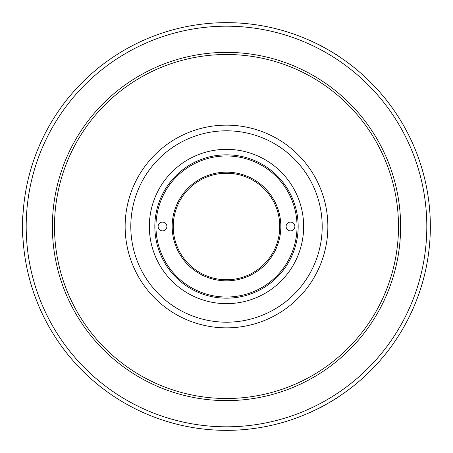 <?xml version="1.0" encoding="UTF-8"?>
<svg xmlns="http://www.w3.org/2000/svg" width="453" height="453" viewBox="0 0 453 453"><rect width="100%" height="100%" fill="white"/><g stroke="black" fill="none" stroke-linecap="round" stroke-linejoin="round"><path stroke-width="0.68" d="M297.032 226.5A70.532 70.532 0 0 1 226.5 297.032A70.532 70.532 0 0 1 155.968 226.5A70.532 70.532 0 0 1 226.5 155.968A70.532 70.532 0 0 1 297.032 226.5M280.826 226.5A54.326 54.326 0 0 0 199.337 179.456A54.326 54.326 0 0 0 199.337 273.544A54.326 54.326 0 0 0 280.826 226.5M166.902 226.5A4.388 4.388 0 0 1 160.322 230.3A4.388 4.388 0 0 1 160.322 222.7A4.388 4.388 0 0 1 166.902 226.5M294.875 226.5A4.388 4.388 0 0 1 288.295 230.3A4.388 4.388 0 0 1 288.295 222.7A4.388 4.388 0 0 1 294.875 226.5M279.761 226.5A53.261 53.261 0 0 1 199.869 272.627A53.261 53.261 0 0 1 199.869 180.373A53.261 53.261 0 0 1 279.761 226.5M226.5 154.835A71.665 71.665 0 0 0 164.433 262.332A71.665 71.665 0 0 0 288.567 262.332A71.665 71.665 0 0 0 226.5 154.835M23.109 212.802L22.65 217.298L22.65 235.702L23.109 240.198M316.336 409.489L320.458 407.638L328.425 403.04L336.392 398.436L340.056 395.792M340.056 57.208L336.392 54.564L328.425 49.96L320.458 45.362L316.336 43.511M226.5 426.811A200.311 200.311 0 0 1 53.024 126.347A200.311 200.311 0 0 1 399.976 126.347A200.311 200.311 0 0 1 226.5 426.811M226.5 430.35A203.85 203.85 0 0 0 430.35 226.5A203.85 203.85 0 0 0 226.5 22.65A203.85 203.85 0 0 0 22.65 226.5A203.85 203.85 0 0 0 226.5 430.35M22.65 226.5C23.154 208.771 23.154 208.771 22.65 226.5C23.154 244.229 23.154 244.229 22.65 226.5M328.425 403.04C312.819 411.466 312.819 411.466 328.425 403.04C343.527 393.742 343.527 393.742 328.425 403.04M328.425 49.96C343.527 59.258 343.527 59.258 328.425 49.96C312.819 41.534 312.819 41.534 328.425 49.96M400.622 226.5A174.122 174.122 0 0 0 139.439 75.708A174.122 174.122 0 0 0 139.439 377.292A174.122 174.122 0 0 0 400.622 226.5M398.498 226.5A171.998 171.998 0 0 1 140.504 375.458A171.998 171.998 0 0 1 140.504 77.542A171.998 171.998 0 0 1 398.498 226.5M226.5 125.141A101.359 101.359 0 0 0 138.72 277.179A101.359 101.359 0 0 0 314.28 277.179A101.359 101.359 0 0 0 226.5 125.141M226.5 130.804A95.696 95.696 0 0 0 143.624 274.348A95.696 95.696 0 0 0 309.376 274.348A95.696 95.696 0 0 0 226.5 130.804M226.5 149.348A77.152 77.152 0 0 0 159.683 265.073A77.152 77.152 0 0 0 293.317 265.073A77.152 77.152 0 0 0 226.5 149.348"/></g></svg>
